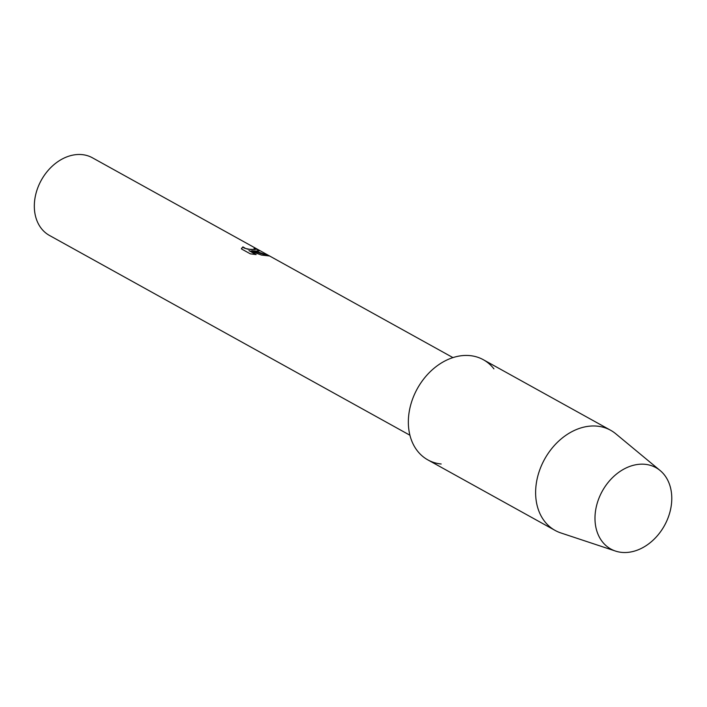 <?xml version="1.0" encoding="UTF-8"?>
<svg xmlns="http://www.w3.org/2000/svg" width="707" height="707" viewBox="0 0 707 707"><rect width="100%" height="100%" fill="white"/><g stroke="black" fill="none" stroke-linecap="round" stroke-linejoin="round"><path stroke-width="1.06" d="M645.102 464.313A46.521 35.536 119 0 0 596.814 504.692A46.521 35.536 119 0 0 621.665 552.379A46.521 35.536 119 0 0 669.953 512.001A46.521 35.536 119 0 0 645.102 464.313A46.521 35.536 119 0 0 597.981 500.848A46.521 35.536 119 0 0 615.47 551.062A46.521 35.536 119 0 0 621.665 552.379A46.521 35.536 119 0 0 666.312 521.943A46.521 35.536 119 0 0 660.117 470.517A46.521 35.536 119 0 0 645.102 464.313M493.919 368.86A57.258 43.728 119 0 0 470.022 355.621A57.258 43.728 119 0 0 410.599 405.314A57.258 43.728 119 0 0 441.186 464.004M256.111 251.047L251.692 250.738L257.171 251.639L269.402 255.961L261.581 255.086L248.944 250.587L256.146 254.582L250.331 253.84L241.44 248.917L242.872 246.867L245.709 248.537L250.472 249.474L255.245 249.447L254.034 248.422A44.373 33.892 -61 0 1 257.162 249.394L259.204 250.897L256.111 251.047M452.94 357.601L92.458 157.811A44.373 33.892 119 0 0 82.127 154.621A44.373 33.892 119 0 0 38.275 186.542A44.373 33.892 119 0 0 49.437 235.431L409.919 435.229M255.209 249.509L247.971 249.235L243.888 247.954L242.872 246.876M242.837 247.008L241.485 248.457M259.169 250.958L257.127 249.536A44.232 33.786 119 0 0 254.476 248.687M269.173 255.978L251.692 250.738M255.801 254.547L248.944 250.587M660.117 470.517L615.779 433.789A57.258 43.728 119 0 0 610.636 430.271A57.258 43.728 119 0 0 597.3 426.153A57.258 43.728 119 0 0 540.722 467.336A57.258 43.728 119 0 0 555.119 530.427A57.258 43.728 119 0 0 560.837 532.937L615.47 551.062M610.636 430.271L483.358 359.73A57.258 43.728 119 0 0 470.022 355.621A57.258 43.728 119 0 0 413.445 396.804A57.258 43.728 119 0 0 427.85 459.895L555.119 530.427"/></g></svg>
